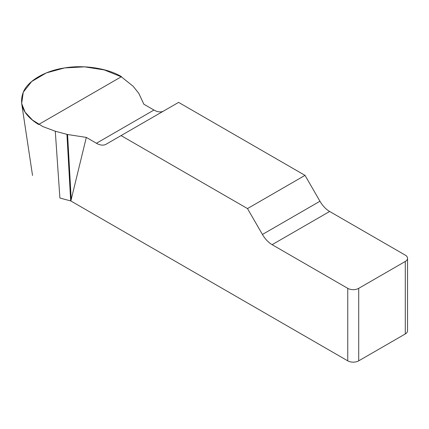 <?xml version="1.0" encoding="UTF-8"?>
<svg xmlns="http://www.w3.org/2000/svg" width="429" height="429" viewBox="0 0 429 429"><rect width="100%" height="100%" fill="white"/><g stroke="black" fill="none" stroke-linecap="round" stroke-linejoin="round"><path stroke-width="0.64" d="M163.61 111.031A19.369 11.186 60 0 1 153.973 110.044L143.838 104.193L138.819 93.377L133.151 86.283L121.386 76.861L104.295 69.927L84.534 66.844L64.591 67.932L46.332 72.903L31.671 81.526L23.268 92.219L21.665 103.512L25.102 112.157L32.47 120.04L42.852 126.582L55.282 131.236L67.578 134.508L86.315 137.409L70.855 200.976L59.894 198.026L55.282 131.236M407.55 258.301L407.55 330.797A7.749 4.472 180 0 1 405.282 333.955L405.282 261.465A7.749 4.472 0 0 0 407.55 258.301A7.749 4.472 0 0 0 405.282 255.137L329.644 211.47A19.369 11.186 60 0 1 319.959 201.244L305.019 175.37L178.598 102.381L121.069 135.591L247.49 208.58L262.43 234.459A19.369 11.186 -120 0 0 272.12 244.68L347.753 288.347A7.749 4.472 0 0 0 358.714 288.347L358.714 360.843A7.749 4.472 180 0 1 347.753 360.843L70.855 200.976M86.315 137.409L96.445 143.259A19.369 11.186 -120 0 0 106.129 144.219L121.069 135.591M405.282 333.955L358.714 360.843M305.019 175.37L247.49 208.58M405.282 261.465L358.714 288.347M66.94 134.379L70.683 200.933M67.578 134.508L71.235 199.603M38.615 124.501C23.531 115.16 18.474 104.268 23.45 91.822C28.067 80.679 45.581 70.565 64.881 67.9C83.907 64.64 107.829 68.34 121.482 76.657L38.615 124.501M347.753 360.843L347.753 288.347M262.43 234.459L319.959 201.244M329.644 211.47L272.12 244.68M96.445 143.259L153.973 110.044M32.534 175.461L21.675 103.518"/></g></svg>
